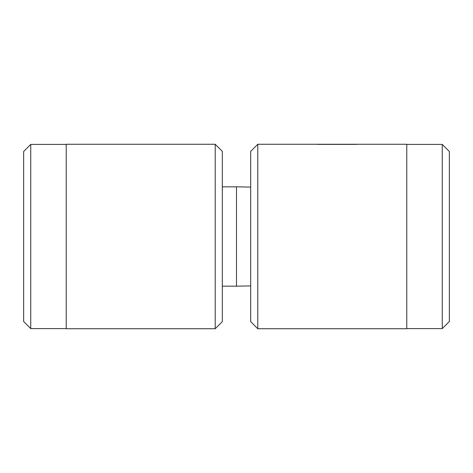 <?xml version="1.0" encoding="UTF-8"?>
<svg xmlns="http://www.w3.org/2000/svg" width="473" height="473" viewBox="0 0 473 473"><rect width="100%" height="100%" fill="white"/><g stroke="black" fill="none" stroke-linecap="round" stroke-linejoin="round"><path stroke-width="0.71" d="M215.215 144.265L222.31 151.36L222.31 321.64L215.215 328.735L215.215 144.265L66.22 144.265L66.22 328.735L215.215 328.735M30.745 328.593L23.65 321.498L23.65 151.502L30.745 144.407L30.745 328.593L66.22 328.593M222.31 286.165L236.5 286.165L236.5 186.835L250.69 187.083M361.65 144.265L257.785 144.265L257.785 328.735L406.78 328.735L406.78 144.265L361.65 144.265M449.35 151.502L449.35 321.498L442.255 328.593L442.255 144.407L449.35 151.502M257.785 328.735L250.69 321.64L250.69 151.36L257.785 144.265M317.702 144.377L356.565 144.377M250.69 285.917L236.5 286.165M222.31 186.835L236.5 186.835M30.745 144.407L66.22 144.407M406.78 144.407L442.255 144.407M323.331 144.265L350.936 144.265M406.78 328.593L442.255 328.593"/></g></svg>
